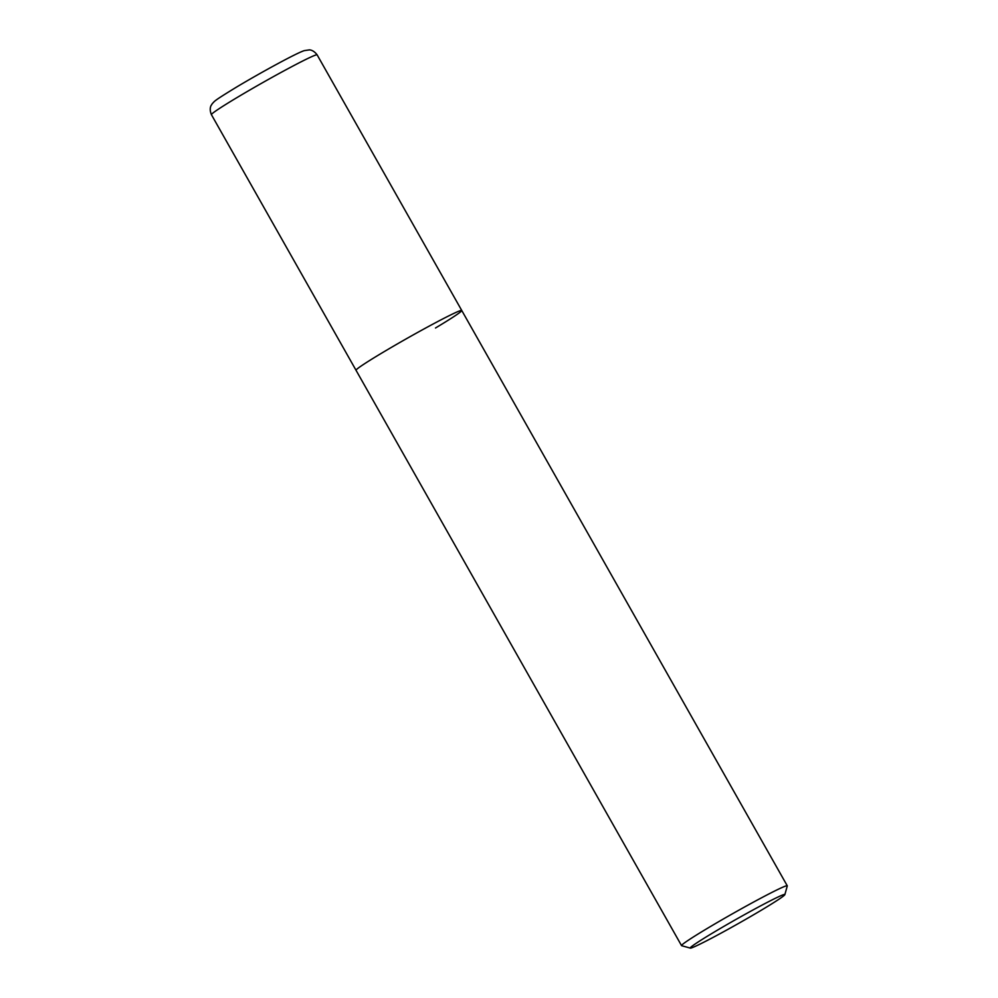 <?xml version="1.0" encoding="UTF-8"?>
<svg xmlns="http://www.w3.org/2000/svg" width="998" height="998" viewBox="0 0 998 998"><rect width="100%" height="100%" fill="white"/><g stroke="black" fill="none" stroke-linecap="round" stroke-linejoin="round"><path stroke-width="1.5" d="M690.329 948.1A54.354 2.37 -29.5 0 1 713.732 932.357A54.354 2.37 -29.5 0 1 761.524 905.386A54.354 2.37 -29.5 0 1 784.865 894.62A54.354 2.37 -29.5 0 1 761.362 910.188A54.354 2.37 -29.5 0 1 690.329 948.1L681.659 945.705A60.728 2.645 -29.5 0 1 681.547 945.63A60.728 2.645 -29.5 0 1 707.794 928.115A60.728 2.645 -29.5 0 1 787.272 885.825L461.75 310.478A60.728 2.645 150.5 0 0 382.284 352.768A60.728 2.645 150.5 0 0 356.036 370.283A60.728 2.645 -29.5 0 1 382.284 352.768A60.728 2.645 -29.5 0 1 461.75 310.478A60.728 2.645 -29.5 0 1 435.502 327.993M787.272 885.825A60.728 2.645 -29.5 0 1 787.272 885.95L784.865 894.62M317.139 54.878A60.728 2.645 150.5 0 0 237.674 97.168A60.728 2.645 150.5 0 0 211.426 114.683C208.682 108.058 211.663 104.703 211.189 105.401L212.362 103.555C215.131 100.898 212.275 101.871 236.938 86.838C262.1 71.819 297.08 52.782 304.303 50.624L309.305 49.9C308.457 49.95 312.873 49.114 317.139 54.878L461.75 310.478M681.547 945.63L211.426 114.683"/></g></svg>
